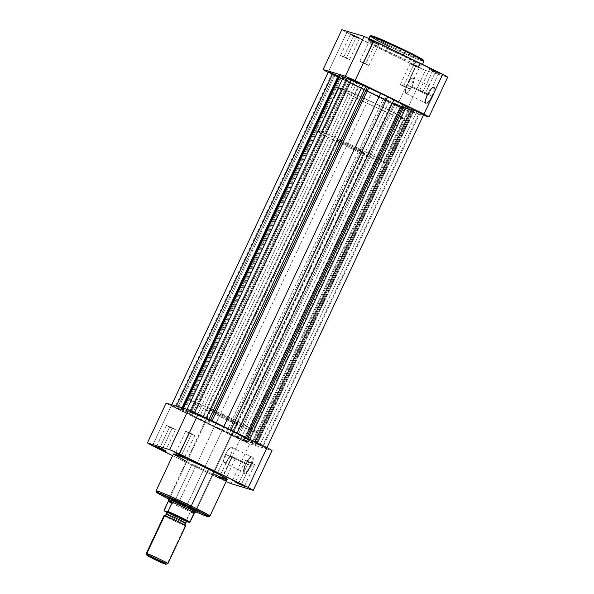 <?xml version="1.0" encoding="UTF-8"?>
<svg xmlns="http://www.w3.org/2000/svg" width="594" height="594" viewBox="0 0 594 594"><rect width="100%" height="100%" fill="white"/><g stroke="black" fill="none" stroke-linecap="round" stroke-linejoin="round"><path stroke-width="0.45" stroke-dasharray="2.97 2.23" d="M416.09 66.164L419.223 67.879L413.305 65.325L413.417 64.583L420.21 67.523L416.617 65.548L416.09 66.164L406.244 87.095L409.377 88.803L403.46 86.256L413.305 65.325L419.23 67.872L416.09 66.164L410.172 63.61L413.305 65.325L403.46 86.256L400.319 84.541L406.244 87.095L416.09 66.164L416.617 65.548L420.188 67.53L409.815 62.63L413.417 64.583L413.305 65.325L410.172 63.625L416.09 66.164M356.274 37.028L359.4 38.751L353.482 36.189L353.593 35.454L360.387 38.395L356.794 36.42L356.274 37.028L346.421 57.96L349.554 59.675L343.636 57.121L353.482 36.189L359.407 38.744L356.274 37.028L350.349 34.482L353.482 36.189L343.636 57.121L340.503 55.413L346.421 57.96L356.274 37.028L356.794 36.42L360.387 38.35L349.992 33.502L353.593 35.454L353.482 36.189L350.349 34.489L356.274 37.028M435.424 71.993L438.558 73.708L432.64 71.154L432.751 70.411L439.545 73.352L435.951 71.377L435.424 71.993L425.579 92.924L428.712 94.632L422.794 92.085L432.64 71.154L438.565 73.701L435.424 71.993L429.507 69.439L432.64 71.154L422.794 92.085L419.654 90.37L425.579 92.924L435.424 71.993L435.951 71.377L439.523 73.352L429.15 68.459L432.751 70.411L432.64 71.154L429.507 69.453L435.424 71.993M375.608 42.857L378.734 44.58L372.817 42.018L372.928 41.283L379.722 44.223L376.128 42.248L375.608 42.857L365.756 63.788L368.889 65.503L362.971 62.949L372.817 42.018L378.742 44.572L375.608 42.857L369.683 40.31L372.817 42.018L362.971 62.949L359.838 61.241L365.756 63.788L375.608 42.857L376.128 42.248L379.722 44.179L369.327 39.33L372.928 41.283L372.817 42.018L369.683 40.318L375.608 42.857M427.168 94.721A8.546 2.458 116 0 1 432.454 87.778A8.546 2.458 116 0 1 431.92 96.154L432.774 96.525A9.296 2.673 -64 0 0 433.353 87.422A9.296 2.673 -64 0 0 427.598 94.966L407.224 85.009A8.546 2.458 116 0 1 413.342 78.037A8.546 2.458 116 0 1 411.984 86.442L431.92 96.154A8.546 2.458 -64 0 0 433.286 87.749A8.546 2.458 -64 0 0 427.168 94.721A8.546 2.458 -64 0 0 425.801 103.118A8.546 2.458 -64 0 0 431.92 96.154L411.984 86.442A8.546 2.458 116 0 1 405.858 93.407A8.546 2.458 116 0 1 407.224 85.009L427.598 94.966L431.155 89.256L432.848 87.689L434.14 87.348L434.912 89.197L434.088 93.251L431.957 98.151L429.217 102.242L426.811 104.143L425.542 103.215L425.839 99.77L427.598 94.966A9.296 2.673 -64 0 0 425.586 103.371A9.296 2.673 -64 0 0 432.774 96.525L431.92 96.154A8.546 2.458 116 0 1 425.311 102.443A8.546 2.458 116 0 1 427.168 94.721M371.755 36.331L389.248 45.582L386.501 50.921A29.73 1.322 25.2 0 1 367.872 40.756A29.73 1.322 25.2 0 1 403.051 55.91L403.423 55.116L403.051 55.91L421.25 65.585L421.495 66.127L419.438 65.578L409.318 61.472L381.667 48.537L367.872 40.763L378.081 44.431L403.051 55.91A29.73 1.322 25.2 0 1 421.673 66.075A29.73 1.322 25.2 0 1 386.501 50.921L388.721 46.198A29.73 1.322 -154.8 0 0 423.901 61.345L419.349 59.994L408.746 55.517L388.721 46.198L389.248 45.582L411.494 55.866L422.943 60.35M370.099 36.034A29.73 1.322 -154.8 0 0 388.721 46.198M257.633 432.573L252.866 442.701A37.348 1.663 25.2 0 1 208.68 423.663L213.446 413.535A37.348 1.663 -154.8 0 0 257.633 432.573A37.348 1.663 -154.8 0 0 234.236 419.802L202.873 405.39L192.85 401.388L190.147 401.002L204.559 409.125L229.833 421.287L253.356 431.422L257.41 432.64L256.356 431.437L234.236 419.802L229.47 429.93L249.168 440.087L252.339 442.084L252.866 442.693L252.101 442.693L240.043 438.082L215.154 426.782L194.743 416.654L185.276 410.899L189.56 412.05L200.809 416.676L229.47 429.93L234.236 419.802A37.348 1.663 -154.8 0 0 190.043 400.764A37.348 1.663 -154.8 0 0 213.446 413.535L208.68 423.663A37.348 1.663 25.2 0 1 185.283 410.899A37.348 1.663 25.2 0 1 229.47 429.93L200.809 416.676L189.56 412.05L185.276 410.899L190.637 414.441L202.606 420.671L240.043 438.082L251.24 442.463L252.866 442.693L252.339 442.084L229.47 429.93A37.348 1.663 25.2 0 1 252.866 442.701L409.823 109.155L396.992 104.537L365.637 90.117A37.348 1.663 -154.8 0 1 342.233 77.346A37.348 1.663 -154.8 0 1 351.165 80.339A37.348 1.663 -154.8 0 0 342.233 77.346A37.348 1.663 -154.8 0 0 365.637 90.117L360.87 100.245A37.348 1.663 25.2 0 1 337.466 87.481A37.348 1.663 25.2 0 1 381.66 106.512L386.427 96.384A37.348 1.663 -154.8 0 0 362.748 85.328A37.348 1.663 -154.8 0 1 386.427 96.384L357.759 83.13L346.51 78.505L342.233 77.354L351.7 83.108L378.734 96.354L403.786 107.328L409.058 109.148L409.823 109.148L409.296 108.539L386.427 96.384L381.66 106.512L401.358 116.669L404.952 119.052L403.423 119.045L389.53 113.499L364.07 101.797L342.827 91.023L338.743 88.617L337.689 87.407L352.992 93.258L381.66 106.512A37.348 1.663 25.2 0 1 405.056 119.283A37.348 1.663 25.2 0 1 360.87 100.245L365.637 90.117A37.348 1.663 -154.8 0 0 409.823 109.155A37.348 1.663 -154.8 0 0 386.427 96.384L229.47 429.93L386.427 96.384L357.759 83.13L346.51 78.505L342.233 77.354L347.587 80.895L365.637 90.117L208.68 423.663A37.348 1.663 25.2 0 1 185.283 410.899A37.348 1.663 25.2 0 1 229.47 429.93A37.348 1.663 25.2 0 1 252.866 442.701A37.348 1.663 25.2 0 1 208.68 423.663L365.637 90.117A37.348 1.663 -154.8 0 0 409.823 109.155A37.348 1.663 -154.8 0 0 386.427 96.384L402.539 104.559L409.719 108.917L405.056 119.283A37.348 1.663 -154.8 0 0 376.871 104.202A37.348 1.663 -154.8 0 0 339.1 87.719L318.763 130.932A37.348 1.663 25.2 0 1 356.541 147.416A37.348 1.663 25.2 0 1 384.719 162.496A37.348 1.663 25.2 0 1 383.093 162.251L403.423 119.045A37.348 1.663 -154.8 0 0 405.056 119.283L395.589 113.528L371.874 101.834L347.794 91.045L337.466 87.481L346.933 93.236L370.649 104.93L394.728 115.719L405.056 119.275L384.719 162.496L383.093 162.251A37.348 1.663 25.2 0 1 345.314 145.768A37.348 1.663 25.2 0 1 317.137 130.687A37.348 1.663 25.2 0 1 318.763 130.932L339.1 87.719A37.348 1.663 -154.8 0 0 337.466 87.481A37.348 1.663 -154.8 0 0 365.652 102.554A37.348 1.663 -154.8 0 0 403.423 119.045L383.093 162.251L369.193 156.712L347.007 146.577L324.413 135.284L317.137 130.695L327.465 134.259L351.537 145.047L375.26 156.742L384.726 162.489M423.374 115.281L406.712 110.261L396.941 105.947L328.118 72.431L396.941 105.947L415.689 66.105L425.46 70.419L447.713 77.131L425.46 70.419L406.712 110.261L423.374 115.281M341.832 29.7L415.689 66.105L346.829 32.573L328.088 72.416L346.829 32.573A62.89 2.799 -154.8 0 1 341.832 29.7M407.788 51.626L402.895 49.243M371.168 35.855L389.248 45.582L422.609 60.261M423.463 60.172L422.549 59.467M343.636 57.121L340.511 55.442L342.218 56.029L349.547 59.638L343.636 57.121M403.46 86.256L400.334 84.571L402.791 85.484L409.348 88.81L403.46 86.256M422.794 92.085L419.668 90.399L422.126 91.313L428.682 94.639L422.794 92.085M362.971 62.949L359.845 61.271L361.553 61.858L368.881 65.466L362.971 62.949M411.984 86.442L408.717 91.699L406.504 93.444L405.576 93.161L405.346 90.682L406.014 88.016L407.981 83.509L410.491 79.752L412.704 78.007L413.87 78.861L413.602 82.024L411.984 86.442M406.712 110.261A62.89 2.799 25.2 0 1 396.941 105.947L415.689 66.105A62.89 2.799 -154.8 0 0 425.46 70.419L406.712 110.261M337.845 76.188L331.92 73.641L335.061 75.349L178.103 408.895L174.97 407.187L180.888 409.741L337.845 76.188L180.888 409.741L184.021 411.449L178.103 408.895L335.061 75.349L340.978 77.903L331.949 73.634L339.263 77.287L340.808 77.747L337.845 76.188M357.18 82.017L351.254 79.47L354.395 81.178L197.438 414.723L194.305 413.016L200.223 415.562L357.18 82.017L200.223 415.562L203.356 417.278L197.438 414.723L354.395 81.178L360.313 83.732L351.284 79.462L357.848 82.789L360.298 83.702L357.18 82.017M397.668 105.324L391.743 102.769L394.876 104.485L237.927 438.03L234.786 436.315L240.711 438.869L397.668 105.324L240.711 438.869L243.844 440.577L237.927 438.03L394.876 104.485L400.801 107.031L391.773 102.762L399.079 106.415L400.787 107.002L397.668 105.324M417.003 111.152L411.078 108.598L414.211 110.313L257.261 443.859L254.121 442.144L260.046 444.698L417.003 111.152L260.046 444.698L263.179 446.406L257.261 443.859L414.211 110.313L420.136 112.86L411.107 108.591L418.414 112.244L420.121 112.83L417.003 111.152M328.341 71.956A8.962 0.401 -154.8 0 0 333.954 75.022L176.997 408.568L171.399 405.487L175.802 407.194L176.292 406.148L175.802 407.194L181.2 409.578L175.802 407.194A8.962 0.401 25.2 0 0 171.384 405.502L171.733 404.766M421.785 113.914L419.305 112.86L262.348 446.406L255.739 443.518L256.229 444.164L255.093 444.342L243.637 439.864L246.755 442.114L236.82 437.696L393.777 104.15A8.962 0.401 -154.8 0 0 404.38 108.717A8.962 0.401 -154.8 0 0 403.497 108.093L246.54 441.639L403.497 108.093L400.735 106.504L243.778 440.05L244.349 440.139L401.299 106.593A41.083 1.827 -154.8 0 0 408.627 109.526L251.67 443.072L408.627 109.526L412.05 110.796L255.093 444.342L255.969 444.364L412.927 110.818A41.083 1.827 -154.8 0 0 413.201 110.744A41.083 1.827 -154.8 0 0 412.481 109.964L255.472 443.458L256.95 444.022L413.899 110.477L256.95 444.022L266.706 448.114L255.108 441.839L247.498 438.81L249.562 439.768L249.799 439.256L249.562 439.768L254.96 442.151A8.962 0.401 25.2 0 1 266.765 448.091A8.962 0.401 25.2 0 1 262.348 446.406L419.305 112.86L413.899 110.477L412.429 109.912L255.524 443.51A41.083 1.827 25.2 0 1 256.244 444.29A41.083 1.827 25.2 0 1 255.969 444.364L412.927 110.818L412.05 110.796L255.093 444.342L251.67 443.072A41.083 1.827 25.2 0 1 244.349 440.139L401.299 106.593L400.438 106.296L243.778 440.05L246.54 441.639A8.962 0.401 25.2 0 1 247.431 442.263A8.962 0.401 25.2 0 1 236.82 437.696L190.295 414.612L176.997 408.568L333.954 75.022A8.962 0.401 -154.8 0 0 340.147 77.896L183.19 411.442L340.147 77.896L345.545 80.279L188.588 413.832L191.803 415.369L348.76 81.824A41.083 1.827 -154.8 0 0 358.145 86.627L201.188 420.173L358.145 86.627L364.389 89.746L207.432 423.292L214.501 426.655L371.45 93.11A41.083 1.827 -154.8 0 0 383.345 98.663L226.396 432.217L229.336 433.672L386.286 100.126L229.336 433.672L232.098 435.261L389.048 101.715A8.962 0.401 -154.8 0 0 393.777 104.15L236.82 437.696A8.962 0.401 25.2 0 1 232.098 435.261L389.048 101.715L386.286 100.126L383.345 98.663L226.396 432.217A41.083 1.827 25.2 0 1 214.501 426.655L371.45 93.11L364.389 89.746L207.432 423.292L201.188 420.173A41.083 1.827 25.2 0 1 191.803 415.369L348.76 81.824L345.545 80.279L188.588 413.832L183.19 411.442A8.962 0.401 25.2 0 1 176.997 408.568A8.962 0.401 25.2 0 1 171.384 405.502M247.498 438.81L247.757 438.261L247.498 438.81L246.347 438.224L246.592 437.696L246.347 438.224L247.498 438.81M210.387 420.738L210.647 420.188L210.387 420.738L206.2 418.02L208.813 419.928L209.058 419.409L208.813 419.928L210.387 420.738M212.006 420.849L211.754 421.384A41.083 1.827 25.2 0 1 223.648 426.945L223.812 426.596L223.648 426.945L230.717 430.308L211.754 421.384L212.006 420.849M338.157 76.032L339.627 76.596L182.618 410.083A41.083 1.827 25.2 0 1 181.898 409.303A41.083 1.827 25.2 0 1 182.172 409.229L183.049 409.259L183.494 408.316L183.049 409.259L186.479 410.528L187.021 409.377L186.479 410.528A41.083 1.827 25.2 0 1 193.8 413.454L350.757 79.908A41.083 1.827 -154.8 0 0 348.329 78.905M338.855 75.757A41.083 1.827 -154.8 0 0 339.575 76.537L182.618 410.083L181.92 409.429L183.049 409.259L194.513 413.728L193.8 413.454L350.757 79.908L351.618 80.212L194.372 413.543L191.61 411.954L348.559 78.408L351.321 79.997L194.372 413.543L191.61 411.954A8.962 0.401 25.2 0 1 190.719 411.33A8.962 0.401 25.2 0 1 197.015 413.862A8.962 0.401 25.2 0 1 206.051 418.332L190.741 411.382L191.61 411.954L348.559 78.408L347.698 77.836M347.676 77.784A8.962 0.401 -154.8 0 0 348.559 78.408L351.581 80.212L346.718 78.252M230.851 430.026L236.961 433.427L237.125 433.078L236.961 433.427A41.083 1.827 25.2 0 1 246.347 438.224L230.851 430.026M255.472 443.458L412.429 109.912L419.305 112.86A8.962 0.401 -154.8 0 0 423.715 114.545M182.009 407.863L181.2 409.578L182.009 407.863M182.618 410.083L181.2 409.578L182.618 410.083M182.172 409.229L182.714 408.078L182.172 409.229M412.429 109.92L413.186 110.618L412.05 110.796L400.475 106.289L404.38 108.695L400.653 107.336L331.779 73.938M338.528 76.195L339.627 76.581L339.129 75.683M178.103 408.895L183.992 411.456L176.685 407.803L175.141 407.343L178.103 408.895M197.438 414.723L203.326 417.285L196.02 413.632L194.312 413.045L197.438 414.723M237.927 438.03L243.815 440.592L236.509 436.939L234.801 436.352L237.927 438.03M257.261 443.859L263.149 446.421L255.843 442.768L254.135 442.181L257.261 443.859M238.833 483.019L244.75 485.558L241.617 483.858L241.506 484.6L241.617 483.858L244.75 485.573L238.833 483.019L248.678 462.087L254.603 464.642L251.47 462.926L241.617 483.858L251.47 462.926L245.545 460.38L248.678 462.087L238.833 483.019L235.699 481.311L241.617 483.858L235.707 481.303L238.833 483.019M219.498 477.19L225.416 479.729L222.282 478.029L222.171 478.771L225.772 480.724L218.971 477.806L229.343 456.259L235.269 458.813L232.135 457.098L222.282 478.029L225.416 479.744L219.498 477.19L216.364 475.482L222.282 478.029L232.135 457.098L226.21 454.551L229.343 456.259L218.971 477.806L225.757 480.702L215.934 476.24L222.171 478.771L222.282 478.029L216.372 475.475L219.498 477.19M179.009 453.89L184.927 456.43L181.794 454.729L181.682 455.464L181.794 454.729L184.927 456.437L179.009 453.89L188.855 432.959L194.78 435.506L191.647 433.798L181.794 454.729L191.647 433.798L185.722 431.244L188.855 432.959L179.009 453.89L175.876 452.175L181.794 454.729L175.883 452.168L179.009 453.89M159.675 448.062L165.592 450.601L162.459 448.901L162.348 449.636L162.459 448.901L165.592 450.608L159.675 448.062L169.52 427.131L175.445 429.677L172.312 427.97L162.459 448.901L172.312 427.97L166.387 425.415L169.52 427.131L159.675 448.062L156.541 446.346L162.459 448.901L156.549 446.339L159.675 448.062M250.274 465.429A8.546 2.458 116 0 1 243.659 471.718A8.546 2.458 116 0 1 245.515 463.996L245.953 464.241A9.296 2.673 -64 0 0 243.934 472.646A9.296 2.673 -64 0 0 251.128 465.807L230.331 455.717A8.546 2.458 116 0 1 224.213 462.689A8.546 2.458 116 0 1 225.572 454.284L245.515 463.996A8.546 2.458 -64 0 0 244.149 472.393A8.546 2.458 -64 0 0 250.274 465.429A8.546 2.458 -64 0 0 251.641 457.024A8.546 2.458 -64 0 0 245.515 463.996L225.572 454.284A8.546 2.458 116 0 1 231.697 447.312A8.546 2.458 116 0 1 230.331 455.717L251.128 465.807L247.572 471.517L245.871 473.084L244.587 473.425L243.815 471.577L244.631 467.523L246.77 462.622L249.502 458.531L251.908 456.63L253.178 457.558L252.888 461.003L251.128 465.807A9.296 2.673 -64 0 0 251.7 456.697A9.296 2.673 -64 0 0 245.953 464.241L245.515 463.996A8.546 2.458 116 0 1 250.802 457.053A8.546 2.458 116 0 1 250.274 465.429M178.697 502.517A14.939 0.661 -154.8 0 0 196.369 510.098A14.939 0.661 -154.8 0 0 187.013 505.026L186.902 505.761L187.013 505.026A14.939 0.661 25.2 0 1 196.369 510.127A14.939 0.661 25.2 0 1 178.697 502.517L219.683 415.414A14.939 0.661 -154.8 0 0 237.355 423.032A14.939 0.661 -154.8 0 0 227.999 417.924L187.013 505.026L227.999 417.924L237.318 422.935L224.918 417.909L210.41 410.283L227.999 417.924A14.939 0.661 -154.8 0 0 210.321 410.306A14.939 0.661 -154.8 0 0 219.683 415.414L178.697 502.517A14.939 0.661 25.2 0 1 169.335 497.408A14.939 0.661 25.2 0 1 187.013 505.026A14.939 0.661 -154.8 0 0 169.364 497.386A14.939 0.661 -154.8 0 0 178.697 502.517L178.17 503.125L178.697 502.517M196.369 510.098L196.725 511.092A15.689 0.698 25.2 0 1 178.17 503.125L196.042 511.026M195.589 511.79L168.555 499.071L174.539 502.034L174.703 501.009L174.539 502.034L195.589 511.79L168.555 499.071M156.081 490.844L162.912 495.047L174.703 501.009A29.73 1.322 25.2 0 1 168.406 497.883A29.73 1.322 25.2 0 1 156.081 490.844M173.426 453.979A29.73 1.322 -154.8 0 0 192.055 464.137L174.703 501.009L192.055 464.137L213.357 474.027M166.134 403.081L171.131 405.962L239.991 439.493L249.755 443.807L272.015 450.512L249.755 443.807L231.014 483.642L249.755 443.807A62.89 2.799 -154.8 0 1 239.991 439.493L171.131 405.962L152.383 445.797L171.131 405.962A62.89 2.799 -154.8 0 1 166.134 403.081M226.247 481.556L172.639 455.657L221.243 479.328L239.991 439.493L221.243 479.328A62.89 2.799 25.2 0 0 226.18 481.519M223.827 478.378L224.992 478.794M226.618 479.284L227.227 479.291A29.73 1.322 -154.8 0 1 192.055 464.137L186.323 461.308M209.882 516.156A29.73 1.322 25.2 0 1 196.599 511.152A29.73 1.322 25.2 0 1 174.703 501.009L194.728 510.328L205.331 514.805L209.882 516.156M168.882 498.247L178.17 503.125A15.689 0.698 25.2 0 1 168.369 497.742L169.364 497.386M191.647 433.798L185.751 431.237L193.057 434.89L194.765 435.476L191.647 433.798M251.47 462.926L245.574 460.365L252.138 463.699L254.588 464.605L251.47 462.926M232.135 457.098L226.24 454.536L232.803 457.87L235.254 458.776L232.135 457.098M172.312 427.97L166.417 425.408L173.723 429.061L175.43 429.648L172.312 427.97M225.572 454.284L228.839 449.027L231.059 447.282L231.987 447.564L232.209 450.044L230.999 454.195L227.064 460.974L224.851 462.719L223.686 461.865L223.953 458.694L225.572 454.284M166.038 511.583L175.564 516.594L187.11 521.614A2.428 2.324 106.8 0 0 185.202 525.66A2.428 2.324 -73.2 0 1 184.868 523.01A10.454 0.468 25.2 0 1 174.814 518.644A10.454 0.468 25.2 0 1 166.439 514.248A10.454 0.468 -154.8 0 0 174.814 518.644A10.454 0.468 -154.8 0 0 184.868 523.01A2.428 2.324 -73.2 0 1 187.11 521.614L173.493 515.599C166.691 512.162 164.367 510.825 166.528 511.59M164.62 515.637C162.459 514.879 164.783 516.216 171.584 519.646L185.202 525.66A11.954 0.535 -154.8 0 0 185.722 525.742M167.397 563.506A11.954 0.535 25.2 0 1 155.309 558.234A11.954 0.535 25.2 0 1 146.287 553.408A11.954 0.535 -154.8 0 0 155.546 558.345A11.954 0.535 -154.8 0 0 167.397 563.506L165.518 564.211L167.397 563.506L185.202 525.66L167.397 563.506A11.954 0.535 -154.8 0 0 167.894 563.602M195.144 512.444L194.765 512.058L363.795 152.858A14.939 0.661 -154.8 0 0 364.449 152.955A14.939 0.661 -154.8 0 0 353.17 146.918A14.939 0.661 -154.8 0 0 338.06 140.325L169.713 498.091L338.06 140.325L337.496 140.206L349.361 146.584L364.36 152.985L352.494 146.599L338.06 140.325A14.939 0.661 -154.8 0 0 337.414 140.229A14.939 0.661 -154.8 0 0 348.685 146.265A14.939 0.661 -154.8 0 0 363.795 152.858L194.765 512.058L190.318 511.917L186.033 521.406L165.986 511.88M187.117 521.732L186.033 521.406L187.117 521.732M187.11 521.614L187.563 521.71L187.11 521.614M193.993 513.476L190.021 512.28L193.993 513.476M194.216 513.09L190.318 511.917L194.216 513.09M168.28 500.044L168.377 499.443A14.939 0.661 -154.8 0 0 179.744 505.509A14.939 0.661 -154.8 0 0 194.765 512.058A14.939 0.661 -154.8 0 0 195.411 512.162M193.273 511.88L190.785 511.902A14.568 0.646 25.2 0 1 177.294 505.754A14.568 0.646 25.2 0 1 168.31 500.957A14.568 0.646 -154.8 0 0 177.294 505.754A14.568 0.646 -154.8 0 0 190.785 511.902L190.021 512.28L185.959 520.923A14.568 0.646 25.2 0 1 166.127 511.493A14.568 0.646 25.2 0 1 164.085 510.268A14.568 0.646 -154.8 0 0 172.951 514.968A14.568 0.646 -154.8 0 0 185.959 520.923M194.765 512.058A14.939 0.661 25.2 0 1 179.655 505.464A14.939 0.661 25.2 0 1 168.384 499.435L337.414 140.229M164.1 515.562A11.954 0.535 -154.8 0 0 173.114 520.389A11.954 0.535 -154.8 0 0 185.202 525.66M185.907 521.049L186.033 521.406A14.115 0.631 25.2 0 1 166.387 512.102L186.019 521.398M409.377 88.803L419.23 67.872L420.21 67.523M349.554 59.675L359.407 38.744L360.387 38.395M428.712 94.632L438.565 73.701L439.545 73.352M368.889 65.503L378.742 44.572L379.722 44.223M432.454 87.778L433.353 87.422M413.342 78.037L433.286 87.749M368.926 38.528L367.872 40.756M190.043 400.764L317.137 130.687M422.468 64.39L421.673 66.075M340.503 55.413L350.349 34.482L349.992 33.502M400.319 84.541L410.172 63.61M419.654 90.37L429.507 69.439M359.838 61.241L369.683 40.31L369.327 39.33M405.858 93.407L425.801 103.118M425.311 102.443L425.586 103.371M429.507 69.453L429.15 68.459M410.172 63.625L409.815 62.63M331.92 73.641L174.97 407.187M351.254 79.47L194.305 413.016M391.743 102.769L234.786 436.315M411.078 108.598L254.121 442.144M194.669 413.758L351.618 80.212M190.926 410.899L190.719 411.33M266.988 447.624L266.765 448.091M413.201 110.744L256.244 444.29M243.481 439.842L400.438 106.296M247.431 442.263L404.38 108.717M182.67 410.142L339.627 76.596M182.507 408.019L181.898 409.303M420.136 112.86L263.179 446.406M400.801 107.031L243.844 440.577M360.313 83.732L203.356 417.278M340.978 77.903L184.021 411.449M254.603 464.642L244.75 485.573L245.107 486.553M235.269 458.813L225.416 479.744L225.772 480.724M184.927 456.43L185.291 457.417M165.592 450.601L165.956 451.589M243.659 471.718L243.934 472.646M224.213 462.689L244.149 472.393M175.445 429.677L165.592 450.608M194.78 435.506L184.927 456.437M237.355 423.032L196.369 510.127M210.321 410.306L169.335 497.408M185.722 431.244L175.876 452.175M245.545 460.38L235.699 481.311M226.21 454.551L216.364 475.482M166.387 425.415L156.541 446.346L155.554 446.695M231.697 447.312L251.641 457.024M250.802 457.053L251.7 456.697M175.883 452.168L174.888 452.524M216.372 475.475L215.377 475.831M235.707 481.303L234.712 481.66M195.419 512.154L364.449 152.955"/><path stroke-width="0.89" d="M422.609 60.261L418.473 57.106L405.383 50.445L383.308 40.236L373.143 36.115L371.755 36.331M388.721 46.198L376.923 40.236L370.099 36.034L374.651 37.385L405.271 51.181L405.39 50.453L405.271 51.181A29.73 1.322 -154.8 0 0 370.099 36.034L371.131 35.558L380.012 38.818L405.39 50.445C417.003 56.133 421.844 58.895 422.935 59.719L423.901 61.345A29.73 1.322 -154.8 0 0 405.271 51.181L403.423 55.116L405.271 51.181L417.07 57.135L423.901 61.345L422.468 64.39M362.748 85.328A37.348 1.663 -154.8 0 0 351.165 80.339A37.348 1.663 -154.8 0 1 362.748 85.328M323.091 69.535L345.344 76.247L355.115 80.561L428.965 116.966L423.374 115.281L428.965 116.966L447.713 77.131L445.448 75.794L368.852 38.499L364.092 36.405L341.832 29.7L364.092 36.405L345.344 76.247L323.091 69.535L341.832 29.7L323.091 69.535L328.088 72.416A62.89 2.799 25.2 0 1 323.091 69.535M373.856 40.726L442.716 74.257L423.968 114.093L355.115 80.561L373.856 40.726A62.89 2.799 -154.8 0 0 364.092 36.405L345.344 76.247A62.89 2.799 25.2 0 1 355.115 80.561L373.856 40.726M402.895 49.243L381.044 39.256L373.27 36.16L371.168 35.855M422.943 60.35L423.463 60.172M422.549 59.467L407.788 51.626M447.713 77.131A62.89 2.799 -154.8 0 0 442.716 74.257L423.968 114.093A62.89 2.799 25.2 0 1 428.965 116.966L447.713 77.131M328.363 72.008L332.759 73.649L176.292 406.148L332.759 73.649A8.962 0.401 -154.8 0 0 328.341 71.956L171.733 404.766M404.447 105.264L406.511 106.222L249.799 439.256L406.511 106.222L411.909 108.605L404.447 105.264L247.757 438.261L404.447 105.264L403.296 104.678A41.083 1.827 -154.8 0 0 393.919 99.881L387.674 96.763L230.851 430.026L387.674 96.763L393.919 99.881L237.125 433.078L393.919 99.881L404.447 105.264M367.344 87.192L368.711 87.838L212.006 420.849L368.711 87.838L380.606 93.399A41.083 1.827 -154.8 0 0 368.711 87.838L367.344 87.192L210.647 420.188L367.344 87.192L365.77 86.382L209.058 419.409L365.77 86.382L367.344 87.192M187.021 409.377L343.436 76.982L340.006 75.713L183.494 408.316L340.006 75.713L343.436 76.982L187.021 409.377M348.329 78.905A41.083 1.827 -154.8 0 0 343.436 76.982L347.334 78.497M347.698 77.836L363.008 84.786L206.2 418.02L363.008 84.786A8.962 0.401 -154.8 0 0 353.965 80.316A8.962 0.401 -154.8 0 0 347.676 77.784L190.719 411.33M363.008 84.786L365.77 86.382L363.008 84.786M223.812 426.596L380.606 93.399L387.674 96.763L380.606 93.399L223.812 426.596M246.592 437.696L403.296 104.678L246.592 437.696M255.108 441.839L411.909 108.605L255.108 441.839M266.765 448.091L423.715 114.545A8.962 0.401 -154.8 0 0 411.909 108.605L421.97 113.447L423.693 114.493L421.785 113.914M338.157 76.032L332.759 73.649L338.157 76.032L182.009 407.863L338.157 76.032L338.855 76.329M338.877 75.884L182.714 408.078L339.129 75.683A41.083 1.827 -154.8 0 0 338.855 75.757L182.507 408.019M339.129 75.683L340.006 75.713L339.129 75.683M331.823 73.96L328.549 72.164M238.305 483.635L238.639 483.241L238.305 483.635L244.862 486.523L241.506 484.6L245.107 486.553L238.305 483.635L234.712 481.66L241.506 484.6L236.679 482.38L234.719 481.704L238.305 483.635M178.482 454.499L178.816 454.113L178.482 454.499L185.038 457.395L181.682 455.464L185.291 457.417L174.888 452.524L178.482 454.499M159.147 448.67L159.482 448.284L159.147 448.67L165.704 451.566L162.348 449.636L165.956 451.589L159.147 448.67L155.554 446.695L162.348 449.636L157.521 447.416L155.739 446.881L159.147 448.67M195.961 510.996L196.688 511.026L195.174 510.031L186.902 505.761A15.689 0.698 25.2 0 1 196.725 511.092L196.725 511.092M227.227 479.291A29.73 1.322 -154.8 0 0 208.605 469.126L191.253 505.991A29.73 1.322 25.2 0 1 209.882 516.156L227.227 479.291L219.691 474.71L200.817 465.399L181.653 456.816L173.426 453.979L156.081 490.844L156.148 491.921L157.113 492.82L168.555 499.071L157.915 493.339L160.269 493.265L190.518 506.853L191.253 505.991L171.235 496.673L160.632 492.196L156.081 490.844A29.73 1.322 25.2 0 1 191.253 505.991L208.605 469.126A29.73 1.322 -154.8 0 0 173.426 453.979L186.323 461.308M188.387 409.793L166.134 403.081L188.387 409.793L169.646 449.628L248.27 487.474L253.267 490.347L231.014 483.642L226.18 481.519A62.89 2.799 25.2 0 0 231.014 483.642L253.267 490.347L272.015 450.512L267.018 447.638L188.387 409.793L169.646 449.628L147.386 442.916L169.646 449.628A62.89 2.799 25.2 0 1 179.41 453.942L198.158 414.107L267.018 447.638L248.27 487.474L179.41 453.942L198.158 414.107A62.89 2.799 -154.8 0 0 188.387 409.793M172.639 455.657L147.386 442.916L166.134 403.081L147.386 442.916A62.89 2.799 25.2 0 0 152.383 445.797L172.639 455.657M181.682 455.464L174.911 452.524L181.682 455.464M213.357 474.027L223.827 478.378M224.992 478.794L226.618 479.284M168.555 499.071L159.422 494.238L156.749 492.181L175.453 499.762L201.218 512.236L208.086 516.186L208.316 516.713L207.239 516.476L195.589 511.79L206.007 516.075L208.717 516.81L209.882 516.156L203.051 511.946L191.253 505.991L190.518 506.853L207.44 515.74L206.578 516.26L195.589 511.79M168.369 497.742L168.369 497.742A15.689 0.698 25.2 0 1 186.902 505.761L171.725 498.871L168.436 497.735L168.926 498.277M272.015 450.512A62.89 2.799 -154.8 0 0 267.018 447.638L248.27 487.474A62.89 2.799 25.2 0 1 253.267 490.347L272.015 450.512M165.964 564.293A10.499 0.468 25.2 0 1 165.518 564.211L148.025 556.073L147.015 555.405L147.446 555.412L146.807 553.482L147.446 555.412A10.499 0.468 25.2 0 1 158.264 560.142A10.499 0.468 25.2 0 1 165.964 564.293L167.894 563.602A11.954 0.535 -154.8 0 0 159.133 558.872A11.954 0.535 -154.8 0 0 146.807 553.482L164.62 515.637L146.807 553.482A11.954 0.535 25.2 0 1 158.895 558.761A11.954 0.535 25.2 0 1 167.916 563.587L185.722 525.742A11.954 0.535 -154.8 0 0 176.708 520.916A11.954 0.535 -154.8 0 0 164.62 515.637L178.237 521.651C185.038 525.081 187.362 526.418 185.202 525.66L185.684 525.66C185.165 525.616 185.046 524.754 185.328 523.076C186.434 521.792 187.177 521.332 187.541 521.71L178.074 516.602L166.528 511.59A2.428 2.324 -73.2 0 1 166.855 514.241A10.454 0.468 25.2 0 1 176.915 518.607A10.454 0.468 25.2 0 1 185.291 523.002A10.454 0.468 -154.8 0 0 176.915 518.607A10.454 0.468 -154.8 0 0 166.855 514.241A2.428 2.324 -73.2 0 1 164.62 515.637A2.428 2.324 106.8 0 0 166.528 511.59L180.145 517.604C186.947 521.035 189.263 522.371 187.11 521.614L187.563 521.71M146.985 555.368A10.499 0.468 25.2 0 1 147.446 555.412L159.407 560.691L165.518 564.211A10.499 0.468 25.2 0 1 155.116 559.682A10.499 0.468 25.2 0 1 146.985 555.368L146.287 553.437A11.954 0.535 25.2 0 1 146.807 553.482A11.954 0.535 -154.8 0 0 146.287 553.437L164.1 515.562A11.954 0.535 -154.8 0 1 164.62 515.637L164.182 515.54C164.553 515.911 165.288 515.458 166.402 514.174C166.684 512.496 166.565 511.634 166.038 511.59L166.409 511.872M167.916 563.587A11.954 0.535 25.2 0 1 167.397 563.506M195.077 512.548L195.411 512.162A14.939 0.661 -154.8 0 0 184.229 506.162A14.939 0.661 -154.8 0 0 169.038 499.532L168.369 499.747L168.317 501.202L172.215 502.376L169.038 499.532L169.713 498.091L169.038 499.532A14.939 0.661 25.2 0 1 184.147 506.125A14.939 0.661 25.2 0 1 195.419 512.154A14.939 0.661 25.2 0 1 194.765 512.058L193.273 511.88M167.033 512.451L164.167 510.758L172 513.699L186.598 520.745L189.471 522.438L187.117 521.732L189.508 522.453L193.993 513.476L195.144 512.444L194.765 512.058M189.894 522.185L194.387 512.986A14.568 0.646 -154.8 0 0 185.402 508.197A14.568 0.646 -154.8 0 0 171.911 502.041L168.317 501.202L168.154 501.626L172.126 502.821L172.215 502.376L172.126 502.821L168.154 501.626L164.055 510.343M164.167 510.758L166.387 512.102A14.115 0.631 25.2 0 1 164.167 510.758L167.916 511.672L172.126 502.821L168.057 511.464A14.568 0.646 25.2 0 1 181.059 517.419A14.568 0.646 25.2 0 1 189.932 522.119A14.568 0.646 -154.8 0 0 181.059 517.419A14.568 0.646 -154.8 0 0 168.057 511.464L167.597 511.79A14.115 0.631 25.2 0 1 180.747 517.782A14.115 0.631 25.2 0 1 189.471 522.438M164.13 510.736L168.317 501.202L168.369 499.747L169.038 499.532L170.248 500.311L171.911 502.041A14.568 0.646 25.2 0 1 185.402 508.197A14.568 0.646 25.2 0 1 194.387 512.986L195.144 512.444M168.384 499.435A14.939 0.661 25.2 0 1 169.038 499.532A14.939 0.661 -154.8 0 0 168.377 499.443L168.28 500.044M168.265 500.237L168.369 499.747M370.099 36.034L368.926 38.528"/></g></svg>
